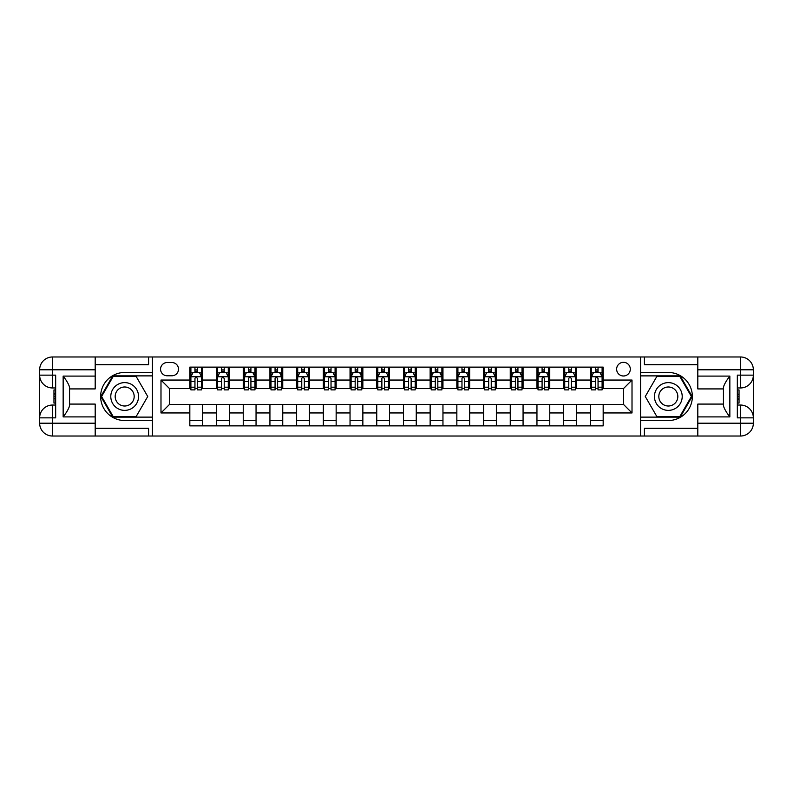 <?xml version="1.0" encoding="UTF-8"?>
<svg xmlns="http://www.w3.org/2000/svg" width="793" height="793" viewBox="0 0 793 793"><rect width="100%" height="100%" fill="white"/><g stroke="black" fill="none" stroke-linecap="round" stroke-linejoin="round"><path stroke-width="1.19" d="M623.467 362.322A6.84 6.84 0 0 0 616.637 369.161A6.84 6.84 0 0 0 623.467 375.991A6.84 6.84 0 0 0 630.306 369.161A6.84 6.84 0 0 0 623.467 362.322M697.81 364.671L644.402 364.671L644.402 356.979L640.556 356.979L640.556 372.472L668.33 372.472A24.028 24.028 0 0 1 692.358 396.5A24.028 24.028 0 0 1 668.33 420.528L640.556 420.528L640.556 436.021L640.556 356.979L152.444 356.979L152.444 436.021L697.81 436.021L697.81 423.204L740.533 423.204L740.533 417.861L737.331 417.861L737.331 375.139L740.533 375.139L740.533 369.796L697.81 369.796L697.81 376.1L729.847 376.1L729.847 416.9C726.438 412.509 724.296 408.811 723.444 405.798L723.444 387.202C724.296 384.189 726.438 380.491 729.847 376.1M167.184 375.783L171.883 375.783A6.622 6.622 0 0 0 178.504 369.161A6.622 6.622 0 0 0 171.883 362.53L167.184 362.53A6.622 6.622 0 0 0 160.563 369.161A6.622 6.622 0 0 0 167.184 375.783M189.824 412.945L160.989 412.945L160.989 380.055L189.824 380.055L189.824 388.6L169.533 388.6L169.533 404.4L189.824 404.4L189.824 425.871L603.176 425.871L603.176 404.4L623.467 404.4L623.467 388.6L603.176 388.6L603.176 380.055L632.011 380.055L632.011 412.945L603.176 412.945M603.176 380.055L603.176 367.129L189.824 367.129L189.824 380.055M590.359 367.129L590.359 388.6L591.429 388.6M595.484 388.6L598.051 388.6M602.105 388.6L603.176 388.6M590.359 388.6L575.401 388.6M563.654 367.129L563.654 388.6L564.725 388.6M568.779 388.6L571.347 388.6M563.654 388.6L548.706 388.6M536.95 367.129L536.95 388.6L538.021 388.6M542.085 388.6L544.642 388.6M536.95 388.6L522.002 388.6M510.256 367.129L510.256 388.6L511.316 388.6M515.381 388.6L517.938 388.6M510.256 388.6L495.298 388.6M483.552 367.129L483.552 388.6L484.622 388.6M488.676 388.6L491.244 388.6M483.552 388.6L468.594 388.6M456.847 367.129L456.847 388.6L457.918 388.6M461.972 388.6L464.539 388.6M456.847 388.6L441.889 388.6M430.143 367.129L430.143 388.6L431.214 388.6M435.268 388.6L437.835 388.6M430.143 388.6L415.195 388.6M403.439 367.129L403.439 388.6L404.509 388.6M408.573 388.6L411.131 388.6M403.439 388.6L388.491 388.6M376.744 367.129L376.744 388.6L377.805 388.6M381.869 388.6L384.427 388.6M376.744 388.6L361.786 388.6M350.04 367.129L350.04 388.6L351.111 388.6M355.165 388.6L357.732 388.6M350.04 388.6L335.082 388.6M323.336 367.129L323.336 388.6L324.406 388.6M328.461 388.6L331.028 388.6M323.336 388.6L308.378 388.6M296.632 367.129L296.632 388.6L297.702 388.6M301.756 388.6L304.324 388.6M296.632 388.6L281.684 388.6M269.927 367.129L269.927 388.6L270.998 388.6M275.062 388.6L277.619 388.6M269.927 388.6L254.979 388.6M243.233 367.129L243.233 388.6L244.294 388.6M248.358 388.6L250.915 388.6M243.233 388.6L228.275 388.6M216.529 367.129L216.529 388.6L217.599 388.6M221.653 388.6L224.221 388.6M216.529 388.6L201.571 388.6M189.824 388.6L190.895 388.6M194.949 388.6L197.516 388.6M189.824 404.4L202.641 404.4L202.641 425.871M603.176 404.4L202.641 404.4M202.641 367.129L202.641 388.6M189.824 372.472L190.895 372.472M194.949 372.472L197.516 372.472M201.571 372.472L202.641 372.472M189.824 420.528L202.641 420.528M216.529 404.4L216.529 425.871M229.346 367.129L229.346 388.6M216.529 372.472L217.599 372.472M221.653 372.472L224.221 372.472M228.275 372.472L229.346 372.472M229.346 404.4L229.346 425.871M216.529 420.528L229.346 420.528M243.233 404.4L243.233 425.871M256.05 404.4L256.05 425.871M243.233 420.528L256.05 420.528M256.05 367.129L256.05 388.6M243.233 372.472L244.294 372.472M248.358 372.472L250.915 372.472M254.979 372.472L256.05 372.472M269.927 404.4L269.927 425.871M282.744 404.4L282.744 425.871M269.927 420.528L282.744 420.528M282.744 367.129L282.744 388.6M269.927 372.472L270.998 372.472M275.062 372.472L277.619 372.472M281.684 372.472L282.744 372.472M296.632 404.4L296.632 425.871M309.448 404.4L309.448 425.871M296.632 420.528L309.448 420.528M309.448 367.129L309.448 388.6M296.632 372.472L297.702 372.472M301.756 372.472L304.324 372.472M308.378 372.472L309.448 372.472M323.336 404.4L323.336 425.871M336.153 404.4L336.153 425.871M323.336 420.528L336.153 420.528M336.153 367.129L336.153 388.6M323.336 372.472L324.406 372.472M328.461 372.472L331.028 372.472M335.082 372.472L336.153 372.472M350.04 404.4L350.04 425.871M362.857 404.4L362.857 425.871M350.04 420.528L362.857 420.528M362.857 367.129L362.857 388.6M350.04 372.472L351.111 372.472M355.165 372.472L357.732 372.472M361.786 372.472L362.857 372.472M376.744 404.4L376.744 425.871M389.561 404.4L389.561 425.871M376.744 420.528L389.561 420.528M389.561 367.129L389.561 388.6M376.744 372.472L377.805 372.472M381.869 372.472L384.427 372.472M388.491 372.472L389.561 372.472M403.439 404.4L403.439 425.871M416.256 404.4L416.256 425.871M403.439 420.528L416.256 420.528M416.256 367.129L416.256 388.6M403.439 372.472L404.509 372.472M408.573 372.472L411.131 372.472M415.195 372.472L416.256 372.472M430.143 404.4L430.143 425.871M442.96 404.4L442.96 425.871M430.143 420.528L442.96 420.528M442.96 367.129L442.96 388.6M430.143 372.472L431.214 372.472M435.268 372.472L437.835 372.472M441.889 372.472L442.96 372.472M456.847 404.4L456.847 425.871M469.664 404.4L469.664 425.871M456.847 420.528L469.664 420.528M469.664 367.129L469.664 388.6M456.847 372.472L457.918 372.472M461.972 372.472L464.539 372.472M468.594 372.472L469.664 372.472M483.552 404.4L483.552 425.871M496.368 404.4L496.368 425.871M483.552 420.528L496.368 420.528M496.368 367.129L496.368 388.6M483.552 372.472L484.622 372.472M488.676 372.472L491.244 372.472M495.298 372.472L496.368 372.472M510.256 404.4L510.256 425.871M523.073 404.4L523.073 425.871M510.256 420.528L523.073 420.528M523.073 367.129L523.073 388.6M510.256 372.472L511.316 372.472M515.381 372.472L517.938 372.472M522.002 372.472L523.073 372.472M536.95 404.4L536.95 425.871M549.767 404.4L549.767 425.871M536.95 420.528L549.767 420.528M549.767 367.129L549.767 388.6M536.95 372.472L538.021 372.472M542.085 372.472L544.642 372.472M548.706 372.472L549.767 372.472M563.654 404.4L563.654 425.871M576.471 404.4L576.471 425.871M563.654 420.528L576.471 420.528M576.471 367.129L576.471 388.6M563.654 372.472L564.725 372.472M568.779 372.472L571.347 372.472M575.401 372.472L576.471 372.472M590.359 404.4L590.359 425.871M590.359 420.528L603.176 420.528M590.359 372.472L591.429 372.472M595.484 372.472L598.051 372.472M602.105 372.472L603.176 372.472M169.533 388.6L160.989 380.055M169.533 404.4L160.989 412.945M632.011 380.055L623.467 388.6M632.011 412.945L623.467 404.4M197.516 369.905L194.949 369.905M201.571 387.202L197.516 387.202L197.516 389.878L201.571 389.878L201.571 376.844L199.439 372.571L193.026 372.571L190.895 376.844L190.895 389.878L194.949 389.878L194.949 387.202L190.895 387.202M190.895 376.844L190.895 367.129M201.571 376.844L201.571 367.129M194.949 372.571L194.949 367.129M197.516 367.129L197.516 372.571M197.516 387.202L197.516 378.449L196.099 377.171L194.959 378.271L194.949 387.202M224.221 369.905L221.653 369.905M228.275 387.202L224.221 387.202L224.221 389.878L228.275 389.878L228.275 376.844L226.144 372.571L219.73 372.571L217.599 376.844L217.599 389.878L221.653 389.878L221.653 387.202L217.599 387.202M217.599 376.844L217.599 367.129M228.275 376.844L228.275 367.129M221.653 372.571L221.653 367.129M224.221 367.129L224.221 372.571M224.221 387.202L224.221 378.449L222.803 377.171L221.663 378.271L221.653 387.202M250.915 369.905L248.358 369.905M254.979 387.202L250.915 387.202L250.915 389.878L254.979 389.878L254.979 376.844L252.838 372.571L246.435 372.571L244.294 376.844L244.294 389.878L248.358 389.878L248.358 387.202L244.294 387.202M244.294 376.844L244.294 367.129M254.979 376.844L254.979 367.129M248.358 372.571L248.358 367.129M250.915 367.129L250.915 372.571M250.915 387.202L250.915 378.449L249.498 377.171L248.368 378.271L248.358 387.202M277.619 369.905L275.062 369.905M281.684 387.202L277.619 387.202L277.619 389.878L281.684 389.878L281.684 376.844L279.542 372.571L273.139 372.571L270.998 376.844L270.998 389.878L275.062 389.878L275.062 387.202L270.998 387.202M270.998 376.844L270.998 367.129M281.684 376.844L281.684 367.129M275.062 372.571L275.062 367.129M277.619 367.129L277.619 372.571M277.619 387.202L277.619 378.449L276.202 377.171L275.072 378.271L275.062 387.202M304.324 369.905L301.756 369.905M308.378 387.202L304.324 387.202L304.324 389.878L308.378 389.878L308.378 376.844L306.247 372.571L299.833 372.571L297.702 376.844L297.702 389.878L301.756 389.878L301.756 387.202L297.702 387.202M297.702 376.844L297.702 367.129M308.378 376.844L308.378 367.129M301.756 372.571L301.756 367.129M304.324 367.129L304.324 372.571M304.324 387.202L304.324 378.449L302.906 377.171L301.776 378.271L301.756 387.202M117.731 384.476A13.887 13.887 0 0 0 112.646 403.439A13.887 13.887 0 0 0 131.608 408.524A13.887 13.887 0 0 0 136.693 389.561A13.887 13.887 0 0 0 117.731 384.476M119.921 388.263A9.506 9.506 0 0 0 116.442 401.248A9.506 9.506 0 0 0 129.428 404.737A9.506 9.506 0 0 0 132.907 391.752A9.506 9.506 0 0 0 119.921 388.263M147.736 396.5L136.198 416.474L113.141 416.474L101.603 396.5L113.141 376.526L136.198 376.526L147.736 396.5M661.392 408.524A13.887 13.887 0 0 0 680.354 403.439A13.887 13.887 0 0 0 675.269 384.476A13.887 13.887 0 0 0 656.307 389.561A13.887 13.887 0 0 0 661.392 408.524M663.572 404.737A9.506 9.506 0 0 0 676.558 401.248A9.506 9.506 0 0 0 673.079 388.263A9.506 9.506 0 0 0 660.093 391.752A9.506 9.506 0 0 0 663.572 404.737M656.802 376.526L679.859 376.526L691.397 396.5L679.859 416.474L656.802 416.474L645.264 396.5L656.802 376.526M95.19 423.204L95.19 436.021L52.467 436.021A12.817 12.817 0 0 1 39.65 423.204L52.467 423.204L52.467 417.861L55.669 417.861L55.669 375.139L52.467 375.139L52.467 356.979L95.19 356.979L95.19 369.796L39.65 369.796L39.65 423.204A12.817 12.817 0 0 0 52.467 436.021L52.467 423.204L95.19 423.204L95.19 416.9L63.153 416.9L63.153 376.1C66.562 380.491 68.704 384.189 69.556 387.202L69.556 405.798C68.704 408.811 66.562 412.509 63.153 416.9M95.19 364.671L148.598 364.671L148.598 356.979L152.444 356.979L152.444 372.472L124.67 372.472A24.028 24.028 0 0 0 100.642 396.5A24.028 24.028 0 0 0 124.67 420.528L152.444 420.528L152.444 436.021L95.19 436.021M63.153 376.1L95.19 376.1L95.19 369.796M95.19 376.1L95.19 388.917L69.556 388.917M69.556 404.083L95.19 404.083L95.19 416.9M148.598 356.979L95.19 356.979M39.65 417.861A12.817 12.817 0 0 1 52.467 405.045A12.817 12.817 0 0 0 39.65 417.861L52.467 417.861L52.467 405.045L55.669 405.045M55.669 387.955L52.467 387.955L52.467 375.139L39.65 375.139A12.817 12.817 0 0 0 52.467 387.955A12.817 12.817 0 0 1 39.65 375.139M148.598 436.021L148.598 428.329L95.19 428.329M52.467 356.979A12.817 12.817 0 0 0 39.65 369.796A12.817 12.817 0 0 1 52.467 356.979M152.444 375.882L112.765 375.882L100.87 396.5L112.765 417.118L152.444 417.118M55.669 389.928L53.964 389.928L53.964 398.383L55.669 398.383M53.964 396.401L55.669 396.401M53.964 394.042L55.669 394.042M53.964 393.655L55.669 393.655M53.964 398.383L53.964 403.072L55.669 403.072M53.964 398.81L55.669 398.81M729.847 416.9L697.81 416.9L697.81 423.204M697.81 416.9L697.81 404.083L723.444 404.083M697.81 369.796L697.81 356.979L740.533 356.979A12.817 12.817 0 0 1 753.35 369.796L753.35 423.204A12.817 12.817 0 0 1 740.533 436.021L697.81 436.021M723.444 388.917L697.81 388.917L697.81 376.1M644.402 356.979L697.81 356.979M753.35 375.139A12.817 12.817 0 0 1 740.533 387.955A12.817 12.817 0 0 0 753.35 375.139L740.533 375.139L740.533 387.955L737.331 387.955M737.331 405.045L740.533 405.045L740.533 417.861L753.35 417.861A12.817 12.817 0 0 0 740.533 405.045A12.817 12.817 0 0 1 753.35 417.861M644.402 436.021L644.402 428.329L697.81 428.329M640.556 417.118L680.235 417.118L692.13 396.5L680.235 375.882L640.556 375.882M737.331 403.072L739.036 403.072L739.036 394.617L737.331 394.617M739.036 396.599L737.331 396.599M739.036 398.958L737.331 398.958M739.036 399.345L737.331 399.345M739.036 394.617L739.036 389.928L737.331 389.928M739.036 394.19L737.331 394.19M331.028 369.905L328.461 369.905M335.082 387.202L331.028 387.202L331.028 389.878L335.082 389.878L335.082 376.844L332.951 372.571L326.538 372.571L324.406 376.844L324.406 389.878L328.461 389.878L328.461 387.202L324.406 387.202M324.406 376.844L324.406 367.129M335.082 376.844L335.082 367.129M328.461 372.571L328.461 367.129M331.028 367.129L331.028 372.571M331.028 387.202L331.028 378.449L329.61 377.171L328.471 378.271L328.461 387.202M357.732 369.905L355.165 369.905M361.786 387.202L357.732 387.202L357.732 389.878L361.786 389.878L361.786 376.844L359.655 372.571L353.242 372.571L351.111 376.844L351.111 389.878L355.165 389.878L355.165 387.202L351.111 387.202M351.111 376.844L351.111 367.129M361.786 376.844L361.786 367.129M355.165 372.571L355.165 367.129M357.732 367.129L357.732 372.571M357.732 387.202L357.732 378.449L356.315 377.171L355.175 378.271L355.165 387.202M384.427 369.905L381.869 369.905M388.491 387.202L384.427 387.202L384.427 389.878L388.491 389.878L388.491 376.844L386.35 372.571L379.946 372.571L377.805 376.844L377.805 389.878L381.869 389.878L381.869 387.202L377.805 387.202M377.805 376.844L377.805 367.129M388.491 376.844L388.491 367.129M381.869 372.571L381.869 367.129M384.427 367.129L384.427 372.571M384.427 387.202L384.427 378.449L383.009 377.171L381.879 378.271L381.869 387.202M411.131 369.905L408.573 369.905M415.195 387.202L411.131 387.202L411.131 389.878L415.195 389.878L415.195 376.844L413.054 372.571L406.65 372.571L404.509 376.844L404.509 389.878L408.573 389.878L408.573 387.202L404.509 387.202M404.509 376.844L404.509 367.129M415.195 376.844L415.195 367.129M408.573 372.571L408.573 367.129M411.131 367.129L411.131 372.571M411.131 387.202L411.131 378.449L409.713 377.171L408.583 378.271L408.573 387.202M437.835 369.905L435.268 369.905M441.889 387.202L437.835 387.202L437.835 389.878L441.889 389.878L441.889 376.844L439.758 372.571L433.345 372.571L431.214 376.844L431.214 389.878L435.268 389.878L435.268 387.202L431.214 387.202M431.214 376.844L431.214 367.129M441.889 376.844L441.889 367.129M435.268 372.571L435.268 367.129M437.835 367.129L437.835 372.571M437.835 387.202L437.835 378.449L436.418 377.171L435.288 378.271L435.268 387.202M464.539 369.905L461.972 369.905M468.594 387.202L464.539 387.202L464.539 389.878L468.594 389.878L468.594 376.844L466.462 372.571L460.049 372.571L457.918 376.844L457.918 389.878L461.972 389.878L461.972 387.202L457.918 387.202M457.918 376.844L457.918 367.129M468.594 376.844L468.594 367.129M461.972 372.571L461.972 367.129M464.539 367.129L464.539 372.571M464.539 387.202L464.539 378.449L463.122 377.171L461.982 378.271L461.972 387.202M491.244 369.905L488.676 369.905M495.298 387.202L491.244 387.202L491.244 389.878L495.298 389.878L495.298 376.844L493.167 372.571L486.753 372.571L484.622 376.844L484.622 389.878L488.676 389.878L488.676 387.202L484.622 387.202M484.622 376.844L484.622 367.129M495.298 376.844L495.298 367.129M488.676 372.571L488.676 367.129M491.244 367.129L491.244 372.571M491.244 387.202L491.244 378.449L489.826 377.171L488.686 378.271L488.676 387.202M517.938 369.905L515.381 369.905M522.002 387.202L517.938 387.202L517.938 389.878L522.002 389.878L522.002 376.844L519.861 372.571L513.458 372.571L511.316 376.844L511.316 389.878L515.381 389.878L515.381 387.202L511.316 387.202M511.316 376.844L511.316 367.129M522.002 376.844L522.002 367.129M515.381 372.571L515.381 367.129M517.938 367.129L517.938 372.571M517.938 387.202L517.938 378.449L516.53 377.171L515.391 378.271L515.381 387.202M544.642 369.905L542.085 369.905M548.706 387.202L544.642 387.202L544.642 389.878L548.706 389.878L548.706 376.844L546.565 372.571L540.162 372.571L538.021 376.844L538.021 389.878L542.085 389.878L542.085 387.202L538.021 387.202M538.021 376.844L538.021 367.129M548.706 376.844L548.706 367.129M542.085 372.571L542.085 367.129M544.642 367.129L544.642 372.571M544.642 387.202L544.642 378.449L543.225 377.171L542.095 378.271L542.085 387.202M571.347 369.905L568.779 369.905M575.401 387.202L571.347 387.202L571.347 389.878L575.401 389.878L575.401 376.844L573.27 372.571L566.856 372.571L564.725 376.844L564.725 389.878L568.779 389.878L568.779 387.202L564.725 387.202M564.725 376.844L564.725 367.129M575.401 376.844L575.401 367.129M568.779 372.571L568.779 367.129M571.347 367.129L571.347 372.571M571.347 387.202L571.347 378.449L569.929 377.171L568.799 378.271L568.779 387.202M598.051 369.905L595.484 369.905M602.105 387.202L598.051 387.202L598.051 389.878L602.105 389.878L602.105 376.844L599.974 372.571L593.56 372.571L591.429 376.844L591.429 389.878L595.484 389.878L595.484 387.202L591.429 387.202M591.429 376.844L591.429 367.129M602.105 376.844L602.105 367.129M595.484 372.571L595.484 367.129M598.051 367.129L598.051 372.571M598.051 387.202L598.051 378.449L596.633 377.171L595.493 378.271L595.484 387.202M216.529 412.945L202.641 412.945M216.529 380.055L202.641 380.055M243.233 380.055L229.346 380.055M243.233 412.945L229.346 412.945M269.927 380.055L256.05 380.055M269.927 412.945L256.05 412.945M296.632 380.055L282.744 380.055M296.632 412.945L282.744 412.945M323.336 380.055L309.448 380.055M323.336 412.945L309.448 412.945M350.04 380.055L336.153 380.055M350.04 412.945L336.153 412.945M376.744 380.055L362.857 380.055M376.744 412.945L362.857 412.945M403.439 380.055L389.561 380.055M403.439 412.945L389.561 412.945M430.143 380.055L416.256 380.055M430.143 412.945L416.256 412.945M456.847 380.055L442.96 380.055M456.847 412.945L442.96 412.945M483.552 380.055L469.664 380.055M483.552 412.945L469.664 412.945M510.256 380.055L496.368 380.055M510.256 412.945L496.368 412.945M536.95 380.055L523.073 380.055M536.95 412.945L523.073 412.945M563.654 380.055L549.767 380.055M563.654 412.945L549.767 412.945M590.359 380.055L576.471 380.055M590.359 412.945L576.471 412.945M201.521 376.744L190.944 376.744M190.895 372.829L192.897 372.829M199.568 372.829L201.571 372.829M194.949 381.473L190.895 381.473M201.571 381.473L197.516 381.473M197.516 371.263L194.949 371.263M228.225 376.744L217.649 376.744M217.599 372.829L219.602 372.829M226.263 372.829L228.275 372.829M221.653 381.473L217.599 381.473M228.275 381.473L224.221 381.473M224.221 371.263L221.653 371.263M254.92 376.744L244.353 376.744M244.294 372.829L246.306 372.829M252.967 372.829L254.979 372.829M248.358 381.473L244.294 381.473M254.979 381.473L250.915 381.473M250.915 371.263L248.358 371.263M281.624 376.744L271.057 376.744M270.998 372.829L273.01 372.829M279.671 372.829L281.684 372.829M275.062 381.473L270.998 381.473M281.684 381.473L277.619 381.473M277.619 371.263L275.062 371.263M308.328 376.744L297.752 376.744M297.702 372.829L299.704 372.829M306.376 372.829L308.378 372.829M301.756 381.473L297.702 381.473M308.378 381.473L304.324 381.473M304.324 371.263L301.756 371.263M740.533 436.021A12.817 12.817 0 0 0 753.35 423.204L740.533 423.204L740.533 436.021M740.533 356.979L740.533 369.796L753.35 369.796A12.817 12.817 0 0 0 740.533 356.979M335.033 376.744L324.456 376.744M324.406 372.829L326.409 372.829M333.08 372.829L335.082 372.829M328.461 381.473L324.406 381.473M335.082 381.473L331.028 381.473M331.028 371.263L328.461 371.263M361.737 376.744L351.16 376.744M351.111 372.829L353.113 372.829M359.774 372.829L361.786 372.829M355.165 381.473L351.111 381.473M361.786 381.473L357.732 381.473M357.732 371.263L355.165 371.263M388.431 376.744L377.864 376.744M377.805 372.829L379.817 372.829M386.478 372.829L388.491 372.829M381.869 381.473L377.805 381.473M388.491 381.473L384.427 381.473M384.427 371.263L381.869 371.263M415.135 376.744L404.569 376.744M404.509 372.829L406.522 372.829M413.183 372.829L415.195 372.829M408.573 381.473L404.509 381.473M415.195 381.473L411.131 381.473M411.131 371.263L408.573 371.263M441.84 376.744L431.263 376.744M431.214 372.829L433.226 372.829M439.887 372.829L441.889 372.829M435.268 381.473L431.214 381.473M441.889 381.473L437.835 381.473M437.835 371.263L435.268 371.263M468.544 376.744L457.967 376.744M457.918 372.829L459.92 372.829M466.591 372.829L468.594 372.829M461.972 381.473L457.918 381.473M468.594 381.473L464.539 381.473M464.539 371.263L461.972 371.263M495.248 376.744L484.672 376.744M484.622 372.829L486.624 372.829M493.296 372.829L495.298 372.829M488.676 381.473L484.622 381.473M495.298 381.473L491.244 381.473M491.244 371.263L488.676 371.263M521.943 376.744L511.376 376.744M511.316 372.829L513.329 372.829M519.99 372.829L522.002 372.829M515.381 381.473L511.316 381.473M522.002 381.473L517.938 381.473M517.938 371.263L515.381 371.263M548.647 376.744L538.08 376.744M538.021 372.829L540.033 372.829M546.694 372.829L548.706 372.829M542.085 381.473L538.021 381.473M548.706 381.473L544.642 381.473M544.642 371.263L542.085 371.263M575.351 376.744L564.775 376.744M564.725 372.829L566.737 372.829M573.398 372.829L575.401 372.829M568.779 381.473L564.725 381.473M575.401 381.473L571.347 381.473M571.347 371.263L568.779 371.263M602.056 376.744L591.479 376.744M591.429 372.829L593.432 372.829M600.103 372.829L602.105 372.829M595.484 381.473L591.429 381.473M602.105 381.473L598.051 381.473M598.051 371.263L595.484 371.263"/></g></svg>
